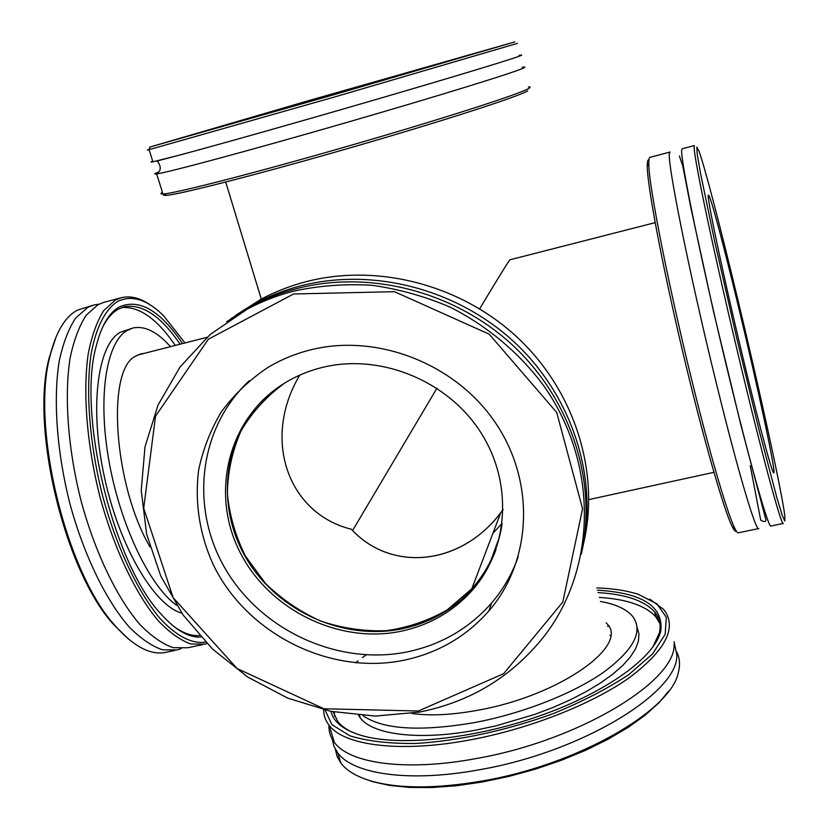 <?xml version="1.0" encoding="UTF-8"?>
<svg xmlns="http://www.w3.org/2000/svg" width="829" height="829" viewBox="0 0 829 829"><rect width="100%" height="100%" fill="white"/><g stroke="black" fill="none" stroke-linecap="round" stroke-linejoin="round"><path stroke-width="1.24" d="M479.68 308.802C498.934 276.679 509.047 260.337 510.011 259.778C508.975 260.451 498.871 276.793 479.68 308.802M299.756 375.143C261.549 439.018 287.964 513.638 351.351 529.244C391.93 573.295 463.245 565.492 503.141 509.586L500.737 512.736C460.437 566.031 391.122 572.29 351.351 529.244C287.964 513.638 261.549 439.018 299.756 375.143M352.594 530.498L436.945 388.221L352.594 530.498M502.177 523.296L492.903 533.327L502.177 523.296M502.022 524.519C498.074 549.14 488.001 570.57 471.794 588.787L447.318 609.792C428.417 620.672 407.992 627.646 386.045 630.724C363.786 631.449 341.952 628.206 320.543 620.994C299.922 611.636 281.518 599.056 265.332 583.243L245.56 556.269C235.509 536.28 229.446 515.358 227.374 493.483C227.747 471.608 232.317 450.727 241.073 430.852C252.14 412.117 266.627 396.231 284.534 383.195L285.414 382.635M676.775 652.05C679.78 658.081 680.308 664.837 678.381 672.329C671.604 710.152 578.145 764.69 482.437 780.959C435.722 788.907 398.407 788.866 370.511 780.825C356.48 776.566 346.615 770.659 340.906 763.126L337.123 756.483L335.382 749.323M362.853 778.203L372.573 781.674L389.589 785.426L409.505 787.426L431.94 787.55L456.354 785.757L482.157 782.037L508.695 776.472L535.254 769.198L561.129 760.39L585.626 750.307L608.123 739.23L628.061 727.458L645.014 715.313L658.63 703.096L668.713 691.117M608.673 626.32L607.491 626.247M332.222 739.147L333.921 746.245L337.693 752.815C352.895 774.193 409.422 782.7 479.162 769.789C582.248 752.172 679.666 691.718 676.785 654.495L674.07 641.719M596.776 587.927C612.869 588.466 626.683 590.58 638.185 594.269L656.869 603.792L666.319 617.315L665.169 634.268L652.672 653.76L628.89 674.537C607.761 688.567 582.538 701.603 553.233 713.614C507.483 730.308 458.292 740.929 415.743 743.489C389.07 743.727 367.102 741.167 349.848 735.8L331.963 724.691L325.051 710.07M355.517 662.837L358.035 660.868M362.387 657.615L366.211 654.9M323.683 709.748C323.6 715.375 325.393 720.536 329.061 725.22C343.983 745.603 400.428 753.126 470.385 739.851C529.337 728.878 591.502 704.36 628.869 678.039C665.988 650.123 677.583 627.252 663.666 609.429L649.698 599.087M330.958 711.365C333.434 721.872 343.33 729.831 360.625 735.23C398.231 746.784 473.017 739.416 540.114 715.728C607.284 692.091 655.324 656.589 660.817 630.776C663.469 606.331 642.33 592.808 597.388 590.217M328.999 725.147C328.626 731.468 330.45 737.261 334.46 742.504C349.569 763.509 406.065 771.654 475.877 758.608C579.088 740.774 676.796 680.723 674.07 644.05M658.464 618.227L655.853 616.693M353.278 732.67C346.377 729.561 341.206 725.831 337.766 721.479L333.134 711.8M598.041 592.611C625.543 594.238 644.392 600.662 654.589 611.864C659.563 617.792 661.169 624.797 659.387 632.859L652.682 647.345M659.915 623.615L655.926 616.983C645.708 605.667 626.848 599.149 599.336 597.44M334.242 712.007L334.626 716.36M610.496 635.553L609.937 635.325M358.491 715.303L360.242 717.862C372.749 734.867 419.578 740.888 476.727 729.966L496.188 725.789L534.871 714.36L553.295 707.355L570.59 699.676L586.445 691.479L600.559 682.951L612.683 674.257L622.631 665.573L630.289 657.045L635.553 648.848L638.434 641.097L638.931 633.926L637.128 627.429M362.957 715.634C382.905 729.499 420.106 731.82 474.571 722.587C522.467 713.551 572.829 693.738 603.471 672.34C634.061 649.615 643.718 630.879 632.434 616.134C626.227 609.025 615.564 604.123 600.424 601.46M411.733 713.448C429.909 716.101 452.137 714.992 478.406 710.132C560.207 695.541 630.092 645.066 606.745 623.491L606.186 622.848M783.167 523.462L771.063 525.99C769.094 530.073 752.1 471.318 730.473 382.521C703.106 270.782 679.303 155.137 681.801 149.748L682.226 148.785L694.391 145.562C692.992 146.422 697.002 169.385 706.432 214.452C715.841 258.99 730.235 322.066 744.11 379.381C765.613 468.395 781.985 527.389 783.353 523.42M737.623 298.699C759.571 389.899 782.079 492.509 784.845 516.104L784.794 521.026L782.172 515.141L776.939 497.928L759.478 431.733L736.484 337.071L714.691 241.477L700.443 172.96L697.262 154.381L696.795 147.158L698.878 150.837C704.691 166.588 720.961 229.281 737.623 298.699M738.535 307.041C757.291 384.801 775.985 471.618 773.861 472.872C772.835 475.525 760.607 430.852 744.981 366.003C724.038 279.56 705.51 191.841 708.505 195.209C710.194 194.38 723.924 246.151 738.535 307.041M648.931 159.945C647.77 159.427 647.221 161.468 647.262 166.059C647.262 185.333 661.791 263.135 682.277 349.9C702.743 436.665 724.152 511.161 732.411 526.995C734.235 530.581 735.52 531.917 736.276 531.006M758.545 528.601L738.535 532.778C737.769 533.244 736.566 531.835 734.929 528.57C728.09 515.348 711.987 461.463 694.422 390.822C669.521 291.393 648.351 183.976 648.817 163.52C648.755 159.582 649.148 157.531 649.977 157.355L670.112 152.008L669.563 153.002C666.309 158.577 689.386 274.171 716.93 385.64C738.67 474.229 756.276 532.736 758.846 528.539M754.649 476.696L754.214 476.064M293.425 291.197C277.218 295.425 261.881 301.373 247.415 309.062L210.162 334.501L179.997 367.04L158.028 405.07L145.002 446.821L141.231 490.457L146.64 534.166L160.826 576.207L183.105 614.983L212.493 649.034L247.83 677.106L287.756 698.142L330.761 711.323L375.216 716.08L419.412 712.111C470.623 701.883 512.301 676.485 544.435 635.905C597.067 567.699 598.756 463.007 543.15 384.946C518.695 352.325 486.706 325.579 449.929 307.062C424.717 296.274 398.728 289.02 371.962 285.29C345.165 283.663 318.989 285.632 293.425 291.197M293.539 293.984L394.428 291.673L489.203 334.18L556.715 412.448L582.569 508.747L562.808 602.061L503.628 673.676L418.407 711.013L323.88 708.764L237.063 668.506L173.106 597.595L143.707 508.208L155.531 416.168L208.338 339.237L293.539 293.984M310.295 349.942C377.195 332.926 456.095 363.817 495.856 423.401C535.866 482.892 531.607 561.647 488.882 610.942C466.085 636.796 437.536 653.273 403.246 660.381C328.719 675.366 246.213 633.366 212.98 564.124C199.499 533.835 194.701 502.612 198.577 470.447C202.856 449.639 210.452 430.106 221.353 411.847C234.027 394.677 249.363 380.003 267.373 367.796C280.596 359.776 294.906 353.828 310.295 349.942M226.576 321.776L251.27 306.284C265.622 298.658 280.834 292.751 296.917 288.554C370.117 269.498 455.826 291.808 513.876 346.356C571.844 401.018 597.398 482.955 581.316 554.135M235.788 315.227L261.228 299.124C275.29 291.642 290.202 285.85 305.942 281.725C377.879 262.948 462.002 284.969 518.747 338.709C575.399 392.552 599.999 473.193 583.647 543.068M230.566 318.927L255.052 303.559C269.301 295.994 284.399 290.129 300.347 285.953C372.967 267.042 457.94 289.134 515.483 343.216C572.953 397.423 598.279 478.685 582.341 549.337M518.218 556.787C512.146 573.948 503.265 589.346 491.587 602.994C469.059 628.579 440.852 644.9 406.956 651.957C338.356 665.749 262.347 631.056 226.079 570.083C189.613 509.286 197.986 428.438 249.353 380.687M322.035 367.506C379.35 353.123 446.603 380.014 479.981 431.235C513.565 482.364 508.933 549.803 471.318 591.367C452.302 612.082 428.79 625.398 400.79 631.315C337.911 644.257 267.974 609.232 239.363 550.922C210.359 492.84 228.006 419.236 282.689 384.324C294.72 376.656 307.828 371.05 322.035 367.506M495.918 549.896C490.395 564.487 482.488 577.533 472.198 589.036C453.256 609.688 429.836 622.962 401.93 628.859C343.579 640.817 278.648 611.698 247.26 559.989C215.695 508.426 221.965 439.712 264.586 398.376M148.909 149.469C146.795 150.163 146.743 150.256 148.754 149.759L335.517 96.703L517.41 43.357M514.882 41.885L333.445 94.858L149.759 147.096L307.134 101.065L514.882 41.885M467.276 55.584L197.24 133.51L466.851 55.543C469.131 54.942 469.266 54.952 467.276 55.584M519.089 55.429C522.021 54.807 522.529 54.88 520.622 55.667L517.223 56.921C502.426 62.082 443.287 79.947 368.335 101.739C293.445 123.521 215.074 145.635 178.121 155.479L152.899 161.821C150.463 162.297 150.401 162.09 152.702 161.199M164.443 194.079C162.65 195.219 163.406 195.634 166.712 195.323C180.805 194.204 262.13 173.344 353.91 146.764C445.712 120.195 520.291 95.936 527.669 90.848M528.384 86.921C530.456 86.827 530.705 87.283 529.13 88.268C521.752 93.273 446.323 117.708 353.372 144.609C260.451 171.52 178.214 192.701 164.121 193.903L162.95 193.996C160.432 194.121 160.256 193.582 162.443 192.369M522.177 67.273C525.14 66.786 525.69 66.994 523.814 67.905C516.135 71.926 437.899 96.164 343.185 123.5C248.493 150.847 167.375 172.619 156.671 173.903C153.603 174.328 154.225 173.686 158.557 171.997C155.417 173.282 154.64 173.758 156.246 173.416C163.987 170.733 158.235 161.147 156.909 161.044L178.121 155.479M174.867 650.433L167.137 652.05C151.686 655.998 134.453 647.325 115.449 626.03C66.32 573.316 30.735 426.925 50.009 356.035C55.916 331.952 65.087 316.647 77.532 310.108L93.998 304.958L87.801 307.383L75.646 318.046C68.6 328.75 63.139 343.03 59.263 360.884C53.025 399.195 56.776 452.209 70.05 504.208C84.175 555.844 106.309 600.973 129.355 627.159C140.868 638.682 151.966 646.247 162.65 649.853L177.406 649.905L181.219 648.62M56.393 336.087L49.16 357.89C30.082 428.044 65.222 572.57 113.842 624.745L128.733 639.283M99.117 304.129L93.998 304.958M205.571 642.123C192.048 644.154 176.183 636.175 159.634 617.999C137.541 591.481 116.236 546.466 102.464 495.307C89.501 443.826 85.532 391.589 91.107 353.91C96.091 327.103 105.438 309.238 117.645 301.445C131.749 294.606 147.116 299.424 163.738 315.911L184.981 342.947M150.857 305.331C140.443 298.025 130.588 295.487 121.283 297.715L115.324 300.077L103.708 310.637C97.003 321.279 91.864 335.538 88.299 353.392C82.631 391.723 86.755 444.893 100.04 497.151C114.164 549.057 135.935 594.497 158.412 620.942C169.613 632.6 180.39 640.278 190.711 643.978L204.95 644.154L206.949 643.553M182.535 343.579C160.308 310.533 139.262 298.316 119.407 306.906C109.086 312.657 101.366 325.683 96.247 345.983C76.879 413.63 113.449 564.394 161.106 614.134C175.51 630.175 188.753 637.812 200.825 637.045M121.283 297.715L104.195 302.253L98.081 304.647L86.133 315.279C79.211 325.963 73.864 340.232 70.102 358.087C64.082 396.407 67.968 449.473 81.252 501.576C95.376 553.316 117.366 598.548 140.205 624.838C151.603 636.403 162.588 644.019 173.126 647.667L187.696 647.76L202.504 644.672M199.426 635.48C191.333 636.206 182.535 632.983 173.043 625.812M102.112 328.243C106.609 319.041 111.998 312.688 118.267 309.186L124.226 306.771C142.267 303.549 160.888 316.025 180.1 344.201M175.292 345.424C157.023 318.761 139.127 306.16 121.614 307.611M170.442 346.667C157.199 331.714 144.671 325.507 132.837 328.035L120.143 332.305C97.501 344.947 89.159 407.65 104.495 477.463C119.635 547.306 154.588 605.926 181.769 613.097M132.837 328.035L127.034 330.512C106.413 342.367 97.501 396.355 108.91 460.686C120.184 524.985 149.811 586.414 176.567 605.274M144.339 353.351L140.733 353.879L135.376 356.294C106.319 369.807 113.583 484.664 149.966 546.933M261.29 299.093L225.716 182.048M206.96 337.32L137.417 355.123M588.849 499.597L713.935 472.323M510.001 259.778L655.148 222.638M499.545 536.746L490.851 560.497M500.737 512.736L471.794 588.787M372.573 781.674L370.511 780.825M340.906 763.126L337.693 752.815M334.46 742.504L329.061 725.22M659.387 632.859L660.817 630.776M655.926 616.983L654.589 611.864M360.242 717.862L359.475 715.386M732.411 526.995L734.929 528.57M647.262 166.059L648.817 163.52M750.266 465.774L760.701 520.084C763.602 521.98 765.374 522.011 766.006 520.177L740.898 425.101L713.468 311.269L691.075 208.784L682.816 166.225L679.397 155.966M247.415 309.062L251.27 306.284M255.052 303.559L261.228 299.124M488.882 610.942L491.587 602.994M471.318 591.367L472.198 589.036M150.111 147.158L148.754 149.759M149.096 149.676L152.899 161.821M166.712 195.323L164.121 193.903M156.671 173.903L162.95 193.996M113.842 624.745L115.449 626.03M49.16 357.89L50.009 356.035"/></g></svg>
